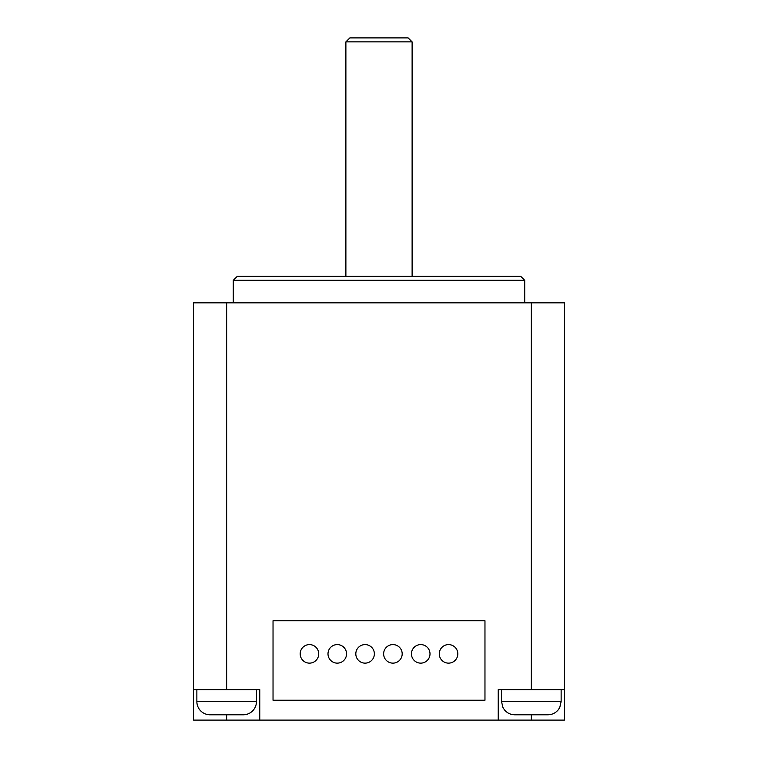 <?xml version="1.0" encoding="UTF-8"?>
<svg xmlns="http://www.w3.org/2000/svg" width="758" height="758" viewBox="0 0 758 758"><rect width="100%" height="100%" fill="white"/><g stroke="black" fill="none" stroke-linecap="round" stroke-linejoin="round"><path stroke-width="1.14" d="M193.546 689.628L193.546 302.83L226.661 302.83L226.661 689.628L193.546 689.628L193.546 720.1L531.339 720.1L531.339 714.803L514.777 714.803C510.541 714.709 507.074 713.022 504.373 709.753L502.886 707.385L501.531 701.557L561.138 701.557L559.792 707.385L558.295 709.753C555.605 713.022 552.137 714.709 547.892 714.803L531.339 714.803M226.661 302.83L564.454 302.83L564.454 720.1L531.339 720.1M564.454 689.628L498.224 689.628L498.224 720.1M226.661 689.628L259.776 689.628L259.776 720.1M524.716 302.83L524.716 280.308L520.737 276.338L237.263 276.338L233.284 280.308L524.716 280.308M233.284 302.83L233.284 280.308M412.115 276.338L412.115 41.87L345.885 41.87L345.885 276.338M345.885 41.87L349.855 37.9L408.145 37.9L412.115 41.87M484.968 700.231L484.968 620.755L273.032 620.755L273.032 700.231L484.968 700.231M337.272 663.136A9.276 9.276 0 0 0 346.548 653.87A9.276 9.276 0 0 0 337.272 644.594A9.276 9.276 0 0 0 327.996 653.87A9.276 9.276 0 0 0 337.272 663.136M420.728 663.136A9.276 9.276 0 0 0 430.004 653.87A9.276 9.276 0 0 0 420.728 644.594A9.276 9.276 0 0 0 411.452 653.87A9.276 9.276 0 0 0 420.728 663.136M448.546 663.136A9.276 9.276 0 0 0 457.813 653.87A9.276 9.276 0 0 0 448.546 644.594A9.276 9.276 0 0 0 439.27 653.87A9.276 9.276 0 0 0 448.546 663.136M392.909 663.136A9.276 9.276 0 0 0 402.185 653.87A9.276 9.276 0 0 0 392.909 644.594A9.276 9.276 0 0 0 383.633 653.87A9.276 9.276 0 0 0 392.909 663.136M365.091 663.136A9.276 9.276 0 0 0 374.367 653.87A9.276 9.276 0 0 0 365.091 644.594A9.276 9.276 0 0 0 355.815 653.87A9.276 9.276 0 0 0 365.091 663.136M309.454 663.136A9.276 9.276 0 0 0 318.73 653.87A9.276 9.276 0 0 0 309.454 644.594A9.276 9.276 0 0 0 300.187 653.87A9.276 9.276 0 0 0 309.454 663.136M256.469 689.628L256.469 701.557L196.862 701.557L196.862 689.628M196.862 701.557A13.246 13.246 0 0 0 210.108 714.803L243.223 714.803A13.246 13.246 0 0 0 256.469 701.557M531.339 302.83L531.339 689.628M226.661 720.1L226.661 714.803M561.138 689.628L561.138 701.557M501.531 689.628L501.531 701.557"/></g></svg>
